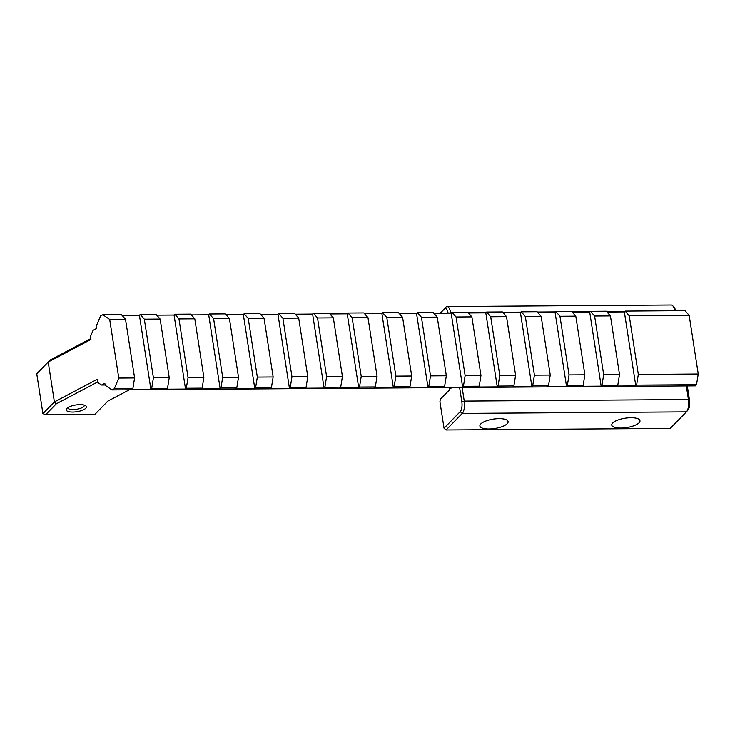<?xml version="1.0" encoding="UTF-8"?>
<svg xmlns="http://www.w3.org/2000/svg" width="735" height="735" viewBox="0 0 735 735"><rect width="100%" height="100%" fill="white"/><g stroke="black" fill="none" stroke-linecap="round" stroke-linejoin="round"><path stroke-width="1.1" d="M85.774 408.292A10.226 3.399 -8.8 0 1 72.967 412.059A10.226 3.399 -8.8 0 1 66.683 408.632A10.226 3.399 -8.8 0 1 66.876 408.421A10.226 3.399 -8.8 0 1 76.091 404.948A10.226 3.399 -8.8 0 1 85.6 405.702A10.226 3.399 -8.8 0 1 85.774 408.292M67.813 407.659A8.324 2.765 171.2 0 0 67.822 407.851A8.324 2.765 171.2 0 0 74.759 409.524A8.324 2.765 171.2 0 0 83.744 406.529A8.324 2.765 171.2 0 0 84.277 405.307A8.324 2.765 171.2 0 0 84.231 405.123M480.809 423.92A14.277 4.75 171.2 0 0 479.891 426.015A14.277 4.75 171.2 0 0 491.779 428.873A14.277 4.75 171.2 0 0 507.187 423.737A14.277 4.75 171.2 0 0 508.105 421.642A14.277 4.75 171.2 0 0 496.208 418.785A14.277 4.75 171.2 0 0 480.809 423.92M612.678 423.002A14.277 4.75 171.2 0 0 611.759 425.087A14.277 4.75 171.2 0 0 623.647 427.945A14.277 4.75 171.2 0 0 639.055 422.818A14.277 4.75 171.2 0 0 639.974 420.723A14.277 4.75 171.2 0 0 628.076 417.866A14.277 4.75 171.2 0 0 612.678 423.002M97.534 382.044L56.31 403.818L45.634 414.733L42.924 413.667L54.399 401.935L97.121 379.37L97.58 382.338L101.559 385.039L105.105 385.011M101.559 385.039L104.839 383.302L105.142 385.269L112.032 389.945L114.265 388.769L118.776 378.075L109.699 319.422L102.808 314.745L100.576 315.921L96.064 326.616L96.368 328.582L93.088 330.318L90.488 336.492L90.947 339.46L48.216 362.024L36.75 373.757L49.585 360.361L90.809 338.587M451.786 387.575L450.766 388.438A23.786 7.91 171.2 0 0 451.501 387.575M151.676 388.503L153.413 377.827L169.234 377.716L167.506 388.392L151.676 388.503L150.886 389.311L139.429 315.287L140.22 314.488L156.041 314.369L160.156 319.073L169.234 377.716M118.776 378.075L134.597 377.965L132.86 388.64L114.265 388.769M186.313 388.264L188.05 377.588L203.871 377.478L202.143 388.154L186.313 388.264L185.532 389.072L174.066 315.049L156.739 315.168M220.95 388.025L222.687 377.349L238.508 377.239L236.78 387.915L220.95 388.025L220.169 388.824L208.703 314.8L191.376 314.929M255.587 387.777L257.323 377.101L273.144 376.991L271.417 387.667L255.587 387.777L254.806 388.585L243.34 314.562L226.012 314.681M290.224 387.538L291.96 376.862L307.781 376.752L306.054 387.428L290.224 387.538L289.443 388.346L277.977 314.323L260.649 314.442M324.861 387.299L326.597 376.623L342.418 376.513L340.691 387.189L324.861 387.299L324.08 388.098L312.614 314.075L295.286 314.203M359.498 387.051L361.234 376.375L377.055 376.265L375.328 386.941L359.498 387.051L358.717 387.86L347.251 313.836L329.923 313.955M394.135 386.812L395.871 376.136L411.692 376.026L409.965 386.702L394.135 386.812L393.354 387.621L381.897 313.597L364.56 313.716M428.771 386.573L430.508 375.897L446.338 375.787L444.601 386.463L428.771 386.573L427.99 387.373L416.534 313.358L399.197 313.477M463.417 386.325L465.145 375.649L480.975 375.539L479.238 386.215L463.417 386.325L462.627 387.134L451.171 313.11L433.834 313.229M498.054 386.086L499.782 375.41L515.612 375.3L513.875 385.976L498.054 386.086L497.264 386.895L485.807 312.871L468.471 312.991M532.691 385.847L534.418 375.172L550.249 375.061L548.512 385.737L532.691 385.847L531.901 386.647L520.444 312.632L503.108 312.752M567.328 385.599L569.055 374.923L584.885 374.813L583.149 385.489L567.328 385.599L566.538 386.408L555.081 312.384L537.744 312.504M601.965 385.361L603.692 374.685L619.522 374.574L617.786 385.25L601.965 385.361L601.175 386.169L589.718 312.145L572.381 312.265M153.413 377.827L144.336 319.183L160.156 319.073M109.699 319.422L125.52 319.312L134.597 377.965M188.05 377.588L178.972 318.935L194.793 318.825L203.871 377.478M222.687 377.349L213.609 318.696L229.43 318.586L238.508 377.239M257.323 377.101L248.246 318.457L264.067 318.347L273.144 376.991M291.96 376.862L282.883 318.209L298.704 318.099L307.781 376.752M326.597 376.623L317.52 317.97L333.341 317.86L342.418 376.513M361.234 376.375L352.157 317.731L367.978 317.621L377.055 376.265M395.871 376.136L386.794 317.483L402.615 317.373L411.692 376.026M430.508 375.897L421.431 317.244L437.252 317.134L446.338 375.787M465.145 375.649L456.067 317.005L471.888 316.895L480.975 375.539M499.782 375.41L490.704 316.757L506.525 316.647L515.612 375.3M534.418 375.172L525.341 316.519L541.162 316.408L550.249 375.061M569.055 374.923L559.978 316.28L575.799 316.169L584.885 374.813M603.692 374.685L594.615 316.032L610.436 315.921L619.522 374.574M144.336 319.183L140.22 314.488M102.808 314.745L121.404 314.617L125.52 319.312M178.972 318.935L174.856 314.24L190.677 314.13L194.793 318.825M213.609 318.696L209.493 314.001L225.314 313.891L229.43 318.586M248.246 318.457L244.13 313.762L259.951 313.652L264.067 318.347M282.883 318.209L278.767 313.514L294.588 313.404L298.704 318.099M317.52 317.97L313.404 313.275L329.225 313.165L333.341 317.86M352.157 317.731L348.041 313.036L363.871 312.926L367.978 317.621M386.794 317.483L382.678 312.788L398.508 312.678L402.615 317.373M421.431 317.244L417.315 312.55L433.145 312.439L437.252 317.134M456.067 317.005L451.952 312.311L467.782 312.2L471.888 316.895M490.704 316.757L486.588 312.063L502.418 311.952L506.525 316.647M525.341 316.519L521.225 311.824L537.055 311.713L541.162 316.408M559.978 316.28L555.862 311.585L571.692 311.475L575.799 316.169M594.615 316.032L590.499 311.337L606.329 311.227L610.436 315.921M439.98 313.193L445.814 307.23A9.518 3.638 89.6 0 1 447.119 306.578A9.518 3.638 89.6 0 1 450.564 312.641L450.638 313.119M462.15 387.501L464.254 401.108A9.518 3.638 89.6 0 1 462.26 413.428L446.062 429.984L670.237 428.422L686.435 411.866A9.518 3.638 -90.4 0 0 686.628 411.646A9.518 3.638 -90.4 0 0 688.429 399.546L686.325 385.939M449.462 387.593L449.774 389.605L440.329 399.261L439.934 401.733L444.032 428.22L460.22 411.664A7.616 2.912 -90.4 0 0 461.828 401.815L459.614 387.52M446.062 429.984L444.032 428.22M674.684 310.749A9.518 3.638 -90.4 0 0 672.81 305.861L674.28 307.579A7.616 2.912 89.6 0 1 675.63 310.749M617.786 385.25L616.996 386.059L635.812 385.921L636.602 385.122L638.329 374.446L629.252 315.793L625.136 311.098L685.057 310.675L689.173 315.379L698.25 374.023L696.514 384.699L695.365 385.875L112.032 389.945M687.298 385.93L689.513 400.226A7.616 2.912 89.6 0 1 688.07 409.9A7.616 2.912 89.6 0 1 687.914 410.075M448.093 313.138A7.616 2.912 -90.4 0 0 444.335 309.012L440.247 313.183M132.86 388.64L132.079 389.44L150.886 389.311M636.602 385.122L696.514 384.699M583.149 385.489L582.359 386.298L601.175 386.169M548.512 385.737L547.722 386.536L566.538 386.408M513.875 385.976L513.085 386.785L531.901 386.647M479.238 386.215L478.448 387.023L497.264 386.895M444.601 386.463L443.811 387.262L462.627 387.134M409.965 386.702L409.174 387.51L427.99 387.373M375.328 386.941L374.538 387.749L393.354 387.621M340.691 387.189L339.901 387.988L358.717 387.86M306.054 387.428L305.264 388.236L324.08 388.098M271.417 387.667L270.627 388.475L289.443 388.346M236.78 387.915L235.99 388.714L254.806 388.585M202.143 388.154L201.353 388.962L220.169 388.824M167.506 388.392L166.716 389.201L185.532 389.072M638.329 374.446L698.25 374.023M629.252 315.793L689.173 315.379M174.066 315.049L174.856 314.24M208.703 314.8L209.493 314.001M243.34 314.562L244.13 313.762M277.977 314.323L278.767 313.514M312.614 314.075L313.404 313.275M347.251 313.836L348.041 313.036M381.897 313.597L382.678 312.788M416.534 313.358L417.315 312.55M451.171 313.11L451.952 312.311M485.807 312.871L486.588 312.063M520.444 312.632L521.225 311.824M555.081 312.384L555.862 311.585M589.718 312.145L590.499 311.337M635.812 385.921L624.355 311.906L607.027 312.026M624.355 311.906L625.136 311.098M139.429 315.287L122.102 315.407M56.31 403.818L54.399 401.935L48.216 362.024L49.585 360.361M42.924 413.667L36.75 373.757M45.634 414.733L94.87 414.393L107.806 401.163L129.268 389.826M672.81 305.861A9.518 3.638 -90.4 0 0 671.294 305.016L447.119 306.578M450.766 388.438L450.638 387.584M624.814 311.429L606.614 311.557M590.177 311.668L571.977 311.796M555.541 311.916L537.34 312.044M520.904 312.154L502.703 312.283M486.267 312.393L468.066 312.522M451.63 312.641L448.892 313.128M461.828 401.815L464.254 401.108L688.429 399.546L689.513 400.226M686.435 411.866L462.26 413.428L460.22 411.664M445.814 307.23L444.335 309.012M688.07 409.9L686.628 411.646"/></g></svg>

